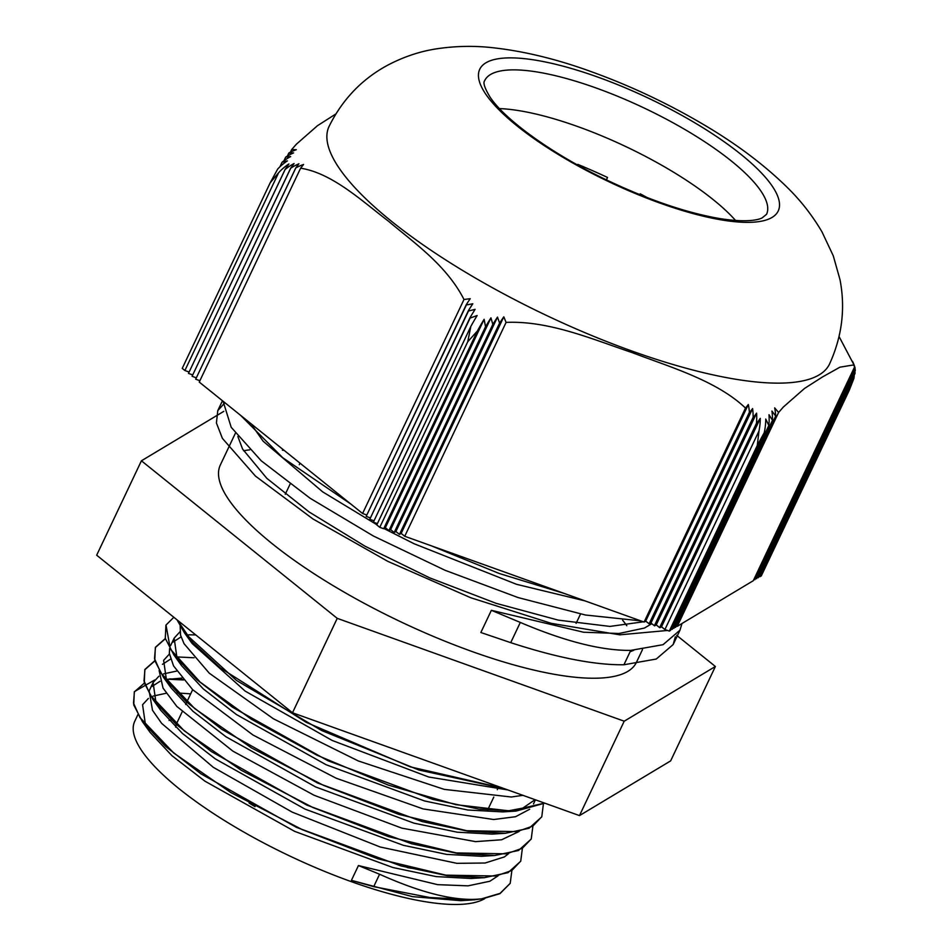 <?xml version="1.0" encoding="UTF-8"?>
<svg xmlns="http://www.w3.org/2000/svg" width="952" height="952" viewBox="0 0 952 952"><rect width="100%" height="100%" fill="white"/><g stroke="black" fill="none" stroke-linecap="round" stroke-linejoin="round"><path stroke-width="1.43" d="M491.375 610.315L480.855 632.509L510.724 642.659C557.098 657.772 594.833 665.139 623.929 664.758L630.748 650.383C601.688 650.74 564.881 641.422 520.316 622.429L491.375 610.315L583.6 632.235L619.002 633.496L644.444 628.046L651.834 623.703M564.584 593.56L499.134 573.449L430.994 545.686M350.931 504.12L282.649 457.638L240.63 415.37M676.753 626.166L675.884 626.702M675.051 627.166L674.254 627.594M667.554 630.462L619.776 634.829L551.303 623.346L470.645 597.701L387.75 561.323L312.922 518.935L255.445 476.095L222.387 438.348L216.413 422.974L217.77 410.621L224.922 402.72M675.337 636.781L673.159 644.552L656.261 659.034L624.012 664.746M640.755 620.859L585.456 615.016L518.09 597.57L445.084 570.296L373.493 536.059L310.138 498.265L261.169 460.744L231.193 427.281L223.077 401.244M682.001 623.489L679.966 630.188L663.044 644.683L630.736 650.383M328.178 485.817L275.104 443.108M646.075 621.418L609.934 626.416L558.3 620.133L496.194 603.354L429.661 577.84L365.211 546.305L309.114 511.962L266.869 478.38L242.558 449.011L237.869 436.552M633.901 650.252L630.105 651.739M251.792 424.354L253.03 426.746M253.065 426.805L263.145 441.204L322.692 491.875L376.873 524.731M383.989 528.55L414.191 543.782L516.579 584.326L584.98 600.879M472.275 899.961L460.673 900.675L412.478 896.629L351.419 880.362L373.708 886.657L429.733 897.498L473.763 899.878L481.605 898.831C456.424 901.675 422.414 893.476 379.586 874.245L358.44 865.558L437.658 884.658L468.051 885.848L489.828 881.254L498.075 875.84M503.834 788.494L418.88 770.013L321.681 730.529L236.465 680.442L184.414 632.783L177.048 619.859M544.782 803.167L515.984 811.092L478.82 809.069L432.767 799.406L327.988 760.755L232.383 707.157L197.088 679.835L173.942 655.024L165.279 638.34L165.922 625.214M541.7 816.923L529.026 828.276L505.357 833.286L468.194 831.251L422.152 821.576L317.444 782.937L221.899 729.375L186.628 702.076L163.458 677.277L154.771 660.557L155.331 647.538L165.386 638.721M188.734 634.806L195.791 634.936M531.157 839.117L518.519 850.481L494.802 855.479L457.662 853.444L411.621 843.769L306.949 805.154L211.415 751.604L176.156 724.305L152.963 699.518L144.264 682.774L144.811 669.732L154.867 660.914M178.274 656.999L194.065 657.772M520.649 861.286L508.023 872.675L484.318 877.673L447.202 875.661L401.149 865.975L296.465 827.359L200.908 773.809L165.648 746.511L142.431 721.699L133.756 704.98L134.28 691.926L144.359 683.119M167.826 679.192L183.534 679.966M510.141 883.444L499.967 893.654L481.522 899.116M502.704 788.089L410.324 766.872L306.365 722.413L220.566 668.102L192.578 642.35L177.429 620.168M544.592 803.107L510.415 811.009L455.913 804.666L388.416 785.126L317.028 755.222L251.328 719.188L200.146 682.096L170.396 649.169L166.005 625.048L173.835 617.277M543.39 804.071L541.783 816.721L532.858 826.074L516.948 831.631L466.789 830.727L398.852 814.388L323.359 785.281L251.709 748.058L194.732 708.597L160.971 673.123L154.521 658.665L155.474 647.241L165.327 638.506M532.87 826.276L531.252 838.914L522.351 848.28L506.416 853.825L456.282 852.933L388.345 836.594L312.839 807.486L241.189 770.251L184.212 730.791L150.452 695.317L144.014 680.87L144.942 669.434L154.807 660.712M522.362 848.482L520.732 861.108L511.843 870.473L495.909 876.018L445.762 875.138L377.825 858.787L302.32 829.68L230.681 792.445L173.704 752.996L139.932 717.522L133.506 703.076L134.422 691.628L154.724 679.954M169.646 678.895L183.248 679.633M511.855 870.675L510.212 883.301L500.097 893.369L481.605 898.831M507.761 789.91L428.709 777.01L332.153 740.442L245.176 691.116L192.149 643.516L184.414 632.783M188.746 638.375L187.818 636.757M535.072 799.692L522.862 808.069L502.787 811.901L467.813 810.009L424.521 800.953L326.108 764.73L236.405 714.524L203.335 688.951L181.665 665.757L177.06 658.51L174.156 638.149L179.916 631.831M500.74 833.19L498.408 833.524M505.357 833.286L492.16 834.107L457.186 832.191L413.906 823.135L315.564 786.923L225.921 736.741L192.863 711.192L171.181 688.01L166.552 680.716L163.625 660.343L169.396 654.048M490.22 855.384L487.864 855.717M494.802 855.479L481.617 856.3L446.655 854.396L403.374 845.317L305.068 809.129L215.438 758.97L182.391 733.421L160.686 710.24L156.033 702.909L153.094 682.536L158.889 676.241M163.542 673.897L176.703 671.065M479.737 877.577L477.368 877.911M484.318 877.673L471.121 878.482L436.195 876.602L392.89 867.522L294.573 831.334L204.93 781.176L171.884 755.626L150.154 732.433L142.431 721.699M146.751 727.28L145.823 725.674M145.513 725.103L142.574 704.73L148.381 698.423M153.034 696.102L166.184 693.258M176.929 692.913L190.686 693.853M181.963 678.086L165.945 679.561M160.043 681.299L151.904 686.523M149.857 689.391L149.143 690.973L152.499 710.251M152.522 710.311L161.638 723.365L213.296 767.312L292.252 812.151L380.217 847.006L456.853 863.333L485.139 863.012L504.441 856.907L508.618 853.635M170.551 659.105L162.423 664.341M159.127 670.589L163.03 688.07M163.054 688.117L176.846 706.455L232.907 751.152L314.16 795.289L401.803 828.133L475.548 841.627L501.609 839.771L519.149 831.441M181.059 636.9L172.955 642.136M169.646 648.419L169.337 653.405L173.55 665.876M173.561 665.912L192.709 689.724L252.958 734.992L336.187 778.224L423.14 808.926L493.695 819.517L515.567 816.709L529.657 809.259M180.178 626.249L180.523 635.091L184.057 643.683M184.069 643.719L209.226 673.147L273.402 718.784L358.285 760.946L444.203 789.363L511.283 797.002L522.898 795.337M351.419 880.362L358.44 865.558M639.815 194.672L640.22 193.815A198.706 55.597 -154.6 0 1 647.265 197.623M577.531 164.958L577.793 164.387A198.706 55.597 -154.6 0 1 607.531 177.465L606.388 179.869M484.758 898.605A197.861 55.359 -154.6 0 1 303.533 862.357A197.861 55.359 -154.6 0 1 137.088 742.857A197.861 55.359 -154.6 0 1 134.744 721.295L137.885 714.643M715.38 666.483L670.648 760.886L579.482 815.602L292.502 712.762L96.676 555.194L141.42 460.792L337.234 618.348L624.214 721.199L715.38 666.483L676.658 635.317M223.815 411.335L141.42 460.792M642.505 649.55L636.483 662.247A230.265 64.427 -154.6 0 1 436.468 637.709A230.265 64.427 -154.6 0 1 223.054 490.125A230.265 64.427 -154.6 0 1 220.317 465.028L235.358 433.303M243.569 450.796A230.265 64.427 -154.6 0 1 249.733 449.844M282.387 450.189A230.265 64.427 -154.6 0 1 284.136 450.367M622.608 620.18A230.265 64.427 -154.6 0 1 626.809 625.726M337.234 618.348L292.502 712.762M624.214 721.199L579.482 815.602M370.209 517.828L366.175 516.389L466.373 304.961L472.799 303.771A47.767 8.437 118.4 0 0 468.372 310.709L369.781 519.28L468.467 311.03L475.119 309.329A47.755 8.437 118.4 0 0 470.038 317.659L373.374 522.172L470.109 318.063L477.142 315.54A47.755 8.437 118.4 0 0 470.847 326.417L376.778 524.921L379.788 527.337L467.753 341.72L477.392 330.998A47.755 8.437 -61.6 0 1 484.128 319.313L485.532 326.738L388.928 530.609L385.346 527.741L383.68 528.729L477.392 330.998M366.615 514.937L362.581 513.497L463.993 299.499L470.24 298.69A47.79 8.437 118.4 0 0 466.266 304.676L366.175 516.389M373.803 520.732L369.781 519.28M377.397 523.624L373.374 522.172M754.865 579.756L855.134 368.186L754.865 579.756L753.901 579.399M854.991 368.614A47.767 43.257 -26.2 0 1 855.324 370.316L756.543 578.745L755.567 578.399M854.194 375.338A47.755 43.245 -26.2 0 1 853.956 378.242L759.886 576.733L758.923 576.388M758.22 577.745L855.063 373.374L758.22 577.745L757.245 577.4M758.982 431.018L664.913 629.522L661.509 626.785L760.279 418.356A47.755 34.807 97.3 0 1 758.982 431.018L757.28 445.476L669.316 631.105L670.553 630.355L764.266 432.625A47.755 34.807 -82.7 0 0 765.753 419.058L768.835 425.484L672.219 629.355L768.859 425.449A47.755 34.807 -82.7 0 0 769.002 414.727L772.488 420.284L673.897 628.356L772.512 420.26A47.767 34.819 -82.7 0 0 771.941 411.062L775.69 416.072L675.563 627.344L775.713 416.036A47.79 34.831 -82.7 0 0 774.666 407.861L778.593 412.478L677.241 626.345L753.282 580.708L854.694 366.71L852.516 361.355A47.79 43.28 -26.2 0 1 854.218 365.318A47.79 43.28 -26.2 0 1 855.134 368.186M854.92 371.292A47.755 43.245 -26.2 0 1 855.063 373.374M756.543 578.745L855.324 370.316M649.371 623.953L749.569 412.525L752.58 408.587A47.767 34.819 97.3 0 1 753.151 417.309L654.369 625.75L650.966 623.001L649.371 623.953L645.694 621.109L748.343 404.505A47.79 34.831 97.3 0 1 749.367 412.287L649.109 623.857M650.966 623.001L752.58 408.587M661.509 626.785L659.914 627.725L756.65 423.616L760.279 418.356M756.483 423.271L659.641 627.63L656.237 624.893L756.578 413.144A47.755 34.807 97.3 0 1 756.483 423.271L756.65 423.616M656.237 624.893L654.643 625.845L753.329 417.595L756.578 413.144M645.694 621.109L644.099 622.061L745.511 408.075L748.343 404.505M287.373 156.092L288.765 153.141L293.597 152.903A47.767 43.257 153.8 0 0 285.755 157.092L290.657 156.58A47.755 43.245 153.8 0 0 282.161 162.173L287.397 160.9A47.755 43.245 153.8 0 0 277.698 169.04L270.201 182.748L278.603 172.776A47.755 43.245 -26.2 0 1 288.908 163.97L285.076 169.527L188.472 373.398L285.112 169.515A47.755 43.245 -26.2 0 1 294.073 163.542L290.657 168.218L192.066 376.29L290.705 168.218A47.767 43.257 -26.2 0 1 298.928 163.768L295.786 167.897L195.684 379.205L295.822 167.897A47.79 43.28 -26.2 0 1 303.569 164.47L300.606 168.206L199.254 382.073L362.581 513.497M279.888 166.838L281.947 162.471M290.42 152.189L291.657 149.583L296.31 149.714A47.79 43.28 153.8 0 0 288.92 152.951L288.765 153.141M283.946 160.781L285.588 157.33M672.231 629.355L671.196 628.998M677.241 626.345L676.217 625.976M673.897 628.356L672.874 627.987M675.575 627.344L674.552 626.987M385.346 527.741L484.128 319.313M399.495 534.405L499.633 323.097A47.79 8.437 -61.6 0 1 503.81 316.802L506.083 322.407L404.731 536.273L401.161 533.406L399.459 534.393L395.889 531.513L497.503 317.099L499.586 323.109L399.459 534.393M401.161 533.406L503.81 316.802M395.889 531.513L394.223 532.513L492.838 324.43A47.767 8.437 -61.6 0 1 497.503 317.099M492.791 324.442L394.188 532.501L390.618 529.633L490.97 317.873L492.838 324.43M390.618 529.633L388.952 530.621L485.579 326.726A47.755 8.437 -61.6 0 1 490.97 317.873M189.115 372.03L184.89 370.518L278.603 172.776M196.302 377.813L192.066 376.29M192.709 374.921L188.472 373.398M199.896 380.705L195.684 379.205M853.956 378.242L849.255 390.272L761.291 575.9L759.886 576.733M757.28 445.476L764.266 432.625M778.593 412.478L783.425 406.944L804.583 388.404L822.73 376.813L839.95 367.175L853.361 364.973L854.694 366.71M383.68 528.729L379.788 527.337M506.083 322.407C548.852 320.443 593.025 339.459 631.973 352.537C670.101 367.067 716.761 380.669 745.511 408.075M644.099 622.061L404.731 536.273M669.316 631.105L664.913 629.522M270.201 182.748L182.237 368.376L184.89 370.518M300.606 168.206C332.01 173.05 361.748 200.741 388.44 221.173C414.346 243.046 446.571 265.287 463.993 299.499M470.847 326.417L467.753 341.72M829.585 363.914A276.996 77.493 -154.6 0 1 631.093 350.741A276.996 77.493 -154.6 0 1 328.952 126.664C342.28 99.627 361.82 79.159 387.583 65.248C403.446 56.894 419.677 51.444 436.266 48.873C454.913 46.041 473.382 45.613 491.648 47.6C523.279 50.98 556.48 59 591.251 71.662C630.022 85.656 667.233 103.161 702.885 124.165C735.801 143.454 763.932 164.541 787.244 187.413C800.632 200.491 812.211 215.295 821.969 231.836L833.286 255.838L839.997 279.662C845.543 308.4 842.068 336.484 829.585 363.914M335.818 113.99L317.504 125.676L296.346 144.228L291.657 149.583M735.575 220.483A155.985 43.637 25.4 0 0 578.138 126.711A155.985 43.637 25.4 0 0 499.491 108.599M520.316 622.429L510.724 642.659M379.586 874.245L373.708 886.657M249.091 803.024A159.055 44.494 25.4 0 0 255.041 806.653M407.194 867.558A159.055 44.494 25.4 0 0 411.264 868.248M176.334 723.829L176.822 723.115A159.055 44.494 25.4 0 0 175.668 727.185M169.075 720.438A176.108 49.266 -154.6 0 1 171.705 719.819M596.428 88.108A155.985 43.637 -154.6 0 1 766.562 214.295L762.064 217.937C758.066 220.007 746.059 222.78 719.284 218.496C685.654 212.605 647.693 199.575 605.389 179.392C552.101 153.95 504.965 119.714 490.149 97.235C484.687 88.227 482.854 82.717 484.651 80.694A155.985 43.637 -154.6 0 1 596.428 88.108M598.201 77.231A165.196 46.22 25.4 0 0 516.924 125.795A165.196 46.22 25.4 0 0 772.203 217.342A165.196 46.22 25.4 0 0 598.201 77.231M222.47 400.756L217.782 410.633M679.978 630.2L673.171 644.563M502.787 811.901L515.984 811.092M181.665 665.757L173.942 655.024M171.181 688.01L163.458 677.277M160.686 710.24L152.963 699.518M300.011 463.148L299.285 464.683M290.062 484.151L285.255 494.29M192.661 689.676L185.652 704.468M182.141 711.87L176.822 723.115M580.518 614.04L576.115 623.334M498.717 786.661L497.277 789.696M493.779 797.098L487.591 810.152M153.105 682.536L149.595 689.938M535.429 799.823L533.489 803.904M174.145 638.149L170.634 645.539M854.218 365.318L839.081 336.568"/></g></svg>
